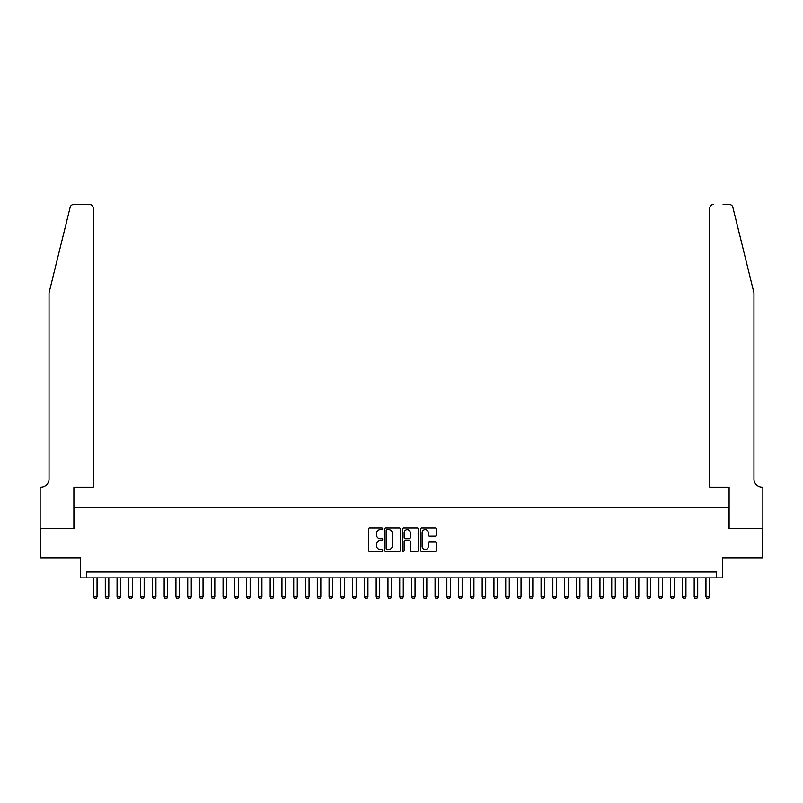 <?xml version="1.0" encoding="UTF-8"?>
<svg xmlns="http://www.w3.org/2000/svg" width="803" height="803" viewBox="0 0 803 803"><rect width="100%" height="100%" fill="white"/><g stroke="black" fill="none" stroke-linecap="round" stroke-linejoin="round"><path stroke-width="1.2" d="M382.66 528.846A0.813 0.813 0 0 0 381.847 528.033L369.561 528.033A1.154 1.154 0 0 0 368.406 529.197L368.406 550.005A1.154 1.154 0 0 0 369.561 551.159L381.847 551.159A0.813 0.813 0 0 0 382.66 550.346A0.813 0.813 0 0 0 381.847 549.543L380.261 549.543A3.704 3.704 0 0 1 376.557 545.839L376.557 544.103A3.704 3.704 0 0 1 380.261 540.409L381.847 540.409A0.813 0.813 0 0 0 382.66 539.596A0.813 0.813 0 0 0 381.847 538.793L380.261 538.793A3.704 3.704 0 0 1 376.557 535.089L376.557 533.353A3.704 3.704 0 0 1 380.261 529.659L381.847 529.659A0.813 0.813 0 0 0 382.66 528.846M435.286 536.183A1.154 1.154 0 0 0 436.441 535.029L436.441 529.197A1.154 1.154 0 0 0 435.286 528.033L421.645 528.033A1.154 1.154 0 0 0 420.491 529.197L420.491 550.005A1.154 1.154 0 0 0 421.645 551.159L435.286 551.159A1.154 1.154 0 0 0 436.441 550.005L436.441 542.948A1.154 1.154 0 0 0 435.286 541.794L429.444 541.794A1.154 1.154 0 0 0 428.29 542.948L428.29 546.452A3.092 3.092 0 0 1 425.199 549.543A3.092 3.092 0 0 1 422.107 546.452L422.107 532.75A3.092 3.092 0 0 1 425.199 529.659A3.092 3.092 0 0 1 428.29 532.75L428.29 535.029A1.154 1.154 0 0 0 429.444 536.183L435.286 536.183M716.567 577.879L722.449 577.879L722.449 557.854L762.79 557.854L762.79 528.404L728.933 528.404L728.933 507.205L74.067 507.205L74.067 528.404L40.21 528.404L40.21 557.854L80.551 557.854L80.551 577.879L716.567 577.879L716.567 571.987L86.433 571.987L86.433 577.879M400.486 529.197A1.154 1.154 0 0 0 399.332 528.033L385.691 528.033A1.154 1.154 0 0 0 384.537 529.197L384.537 550.005A1.154 1.154 0 0 0 385.691 551.159L399.332 551.159A1.154 1.154 0 0 0 400.486 550.005L400.486 529.197M403.668 528.033L417.309 528.033A1.154 1.154 0 0 1 418.463 529.197L418.463 550.005A1.154 1.154 0 0 1 417.309 551.159L411.467 551.159A1.154 1.154 0 0 1 410.313 550.005L410.313 541.563A1.154 1.154 0 0 0 409.159 540.409L405.284 540.409A1.154 1.154 0 0 0 404.13 541.563L404.13 550.346A0.813 0.813 0 0 1 403.317 551.159A0.813 0.813 0 0 1 402.514 550.346L402.514 529.197A1.154 1.154 0 0 1 403.668 528.033M386.966 529.659A0.813 0.813 0 0 0 386.153 530.462L386.153 548.73A0.813 0.813 0 0 0 386.966 549.543L388.642 549.543A3.704 3.704 0 0 0 392.336 545.839L392.336 533.353A3.704 3.704 0 0 0 388.642 529.659L386.966 529.659M410.313 532.801A3.092 3.092 0 0 0 407.221 529.709A3.092 3.092 0 0 0 404.13 532.801L404.13 537.629A1.154 1.154 0 0 0 405.284 538.793L409.159 538.793A1.154 1.154 0 0 0 410.313 537.629L410.313 532.801M93.509 577.879L93.509 596.96L97.043 596.96L97.043 577.879M97.043 596.96L96.159 598.486L94.393 598.486L93.509 596.96M70.172 207.204C71.065 205.267 71.065 205.267 70.172 207.204L49.043 292.844L49.043 478.939A8.241 8.241 0 0 1 40.802 487.19L40.15 487.19L40.15 528.404L73.896 528.404L73.896 487.19L93.208 487.19L93.208 208.047A3.533 3.533 0 0 0 89.675 204.514L73.595 204.514A3.533 3.533 0 0 0 70.172 207.204M79.898 204.514L89.675 204.514C91.803 204.735 92.987 205.919 93.208 208.047L93.208 487.19M49.043 478.939A8.241 8.241 0 0 1 40.802 487.19M747.483 266.586L732.828 207.204L753.957 292.844L753.957 478.939A8.241 8.241 0 0 0 762.198 487.19L762.85 487.19L762.85 528.404L729.104 528.404L729.104 487.19L709.792 487.19L709.792 208.047L709.792 487.19M723.101 204.514L729.405 204.514A3.533 3.533 0 0 1 732.828 207.204M713.325 204.514A3.533 3.533 0 0 0 709.792 208.047C710.013 205.919 711.197 204.735 713.325 204.514M753.957 478.939A8.241 8.241 0 0 0 762.198 487.19M105.283 577.879L105.283 596.96L108.817 596.96L108.817 577.879M108.817 596.96L107.933 598.486L106.167 598.486L105.283 596.96M117.057 577.879L117.057 596.96L120.591 596.96L120.591 577.879M120.591 596.96L119.707 598.486L117.941 598.486L117.057 596.96M128.841 577.879L128.841 596.96L132.375 596.96L132.375 577.879M132.375 596.96L131.491 598.486L129.725 598.486L128.841 596.96M140.615 577.879L140.615 596.96L144.149 596.96L144.149 577.879M144.149 596.96L143.265 598.486L141.499 598.486L140.615 596.96M152.399 577.879L152.399 596.96L155.933 596.96L155.933 577.879M155.933 596.96L155.049 598.486L153.283 598.486L152.399 596.96M164.173 577.879L164.173 596.96L167.707 596.96L167.707 577.879M167.707 596.96L166.823 598.486L165.057 598.486L164.173 596.96M175.947 577.879L175.947 596.96L179.481 596.96L179.481 577.879M179.481 596.96L178.597 598.486L176.831 598.486L175.947 596.96M187.731 577.879L187.731 596.96L191.265 596.96L191.265 577.879M191.265 596.96L190.381 598.486L188.615 598.486L187.731 596.96M199.505 577.879L199.505 596.96L203.039 596.96L203.039 577.879M203.039 596.96L202.155 598.486L200.389 598.486L199.505 596.96M211.289 577.879L211.289 596.96L214.823 596.96L214.823 577.879M214.823 596.96L213.939 598.486L212.173 598.486L211.289 596.96M223.063 577.879L223.063 596.96L226.597 596.96L226.597 577.879M226.597 596.96L225.713 598.486L223.947 598.486L223.063 596.96M234.837 577.879L234.837 596.96L238.371 596.96L238.371 577.879M238.371 596.96L237.487 598.486L235.721 598.486L234.837 596.96M246.621 577.879L246.621 596.96L250.155 596.96L250.155 577.879M250.155 596.96L249.271 598.486L247.505 598.486L246.621 596.96M258.395 577.879L258.395 596.96L261.929 596.96L261.929 577.879M261.929 596.96L261.045 598.486L259.279 598.486L258.395 596.96M270.179 577.879L270.179 596.96L273.713 596.96L273.713 577.879M273.713 596.96L272.829 598.486L271.063 598.486L270.179 596.96M281.953 577.879L281.953 596.96L285.487 596.96L285.487 577.879M285.487 596.96L284.603 598.486L282.837 598.486L281.953 596.96M293.727 577.879L293.727 596.96L297.261 596.96L297.261 577.879M297.261 596.96L296.377 598.486L294.611 598.486L293.727 596.96M305.511 577.879L305.511 596.96L309.045 596.96L309.045 577.879M309.045 596.96L308.161 598.486L306.395 598.486L305.511 596.96M317.285 577.879L317.285 596.96L320.819 596.96L320.819 577.879M320.819 596.96L319.935 598.486L318.169 598.486L317.285 596.96M329.069 577.879L329.069 596.96L332.603 596.96L332.603 577.879M332.603 596.96L331.719 598.486L329.953 598.486L329.069 596.96M340.843 577.879L340.843 596.96L344.377 596.96L344.377 577.879M344.377 596.96L343.493 598.486L341.727 598.486L340.843 596.96M352.617 577.879L352.617 596.96L356.151 596.96L356.151 577.879M356.151 596.96L355.267 598.486L353.501 598.486L352.617 596.96M364.401 577.879L364.401 596.96L367.935 596.96L367.935 577.879M367.935 596.96L367.051 598.486L365.285 598.486L364.401 596.96M376.175 577.879L376.175 596.96L379.709 596.96L379.709 577.879M379.709 596.96L378.825 598.486L377.059 598.486L376.175 596.96M387.959 577.879L387.959 596.96L391.493 596.96L391.493 577.879M391.493 596.96L390.609 598.486L388.843 598.486L387.959 596.96M399.733 577.879L399.733 596.96L403.267 596.96L403.267 577.879M403.267 596.96L402.383 598.486L400.617 598.486L399.733 596.96M411.507 577.879L411.507 596.96L415.041 596.96L415.041 577.879M415.041 596.96L414.157 598.486L412.391 598.486L411.507 596.96M423.291 577.879L423.291 596.96L426.825 596.96L426.825 577.879M426.825 596.96L425.941 598.486L424.175 598.486L423.291 596.96M435.065 577.879L435.065 596.96L438.599 596.96L438.599 577.879M438.599 596.96L437.715 598.486L435.949 598.486L435.065 596.96M446.849 577.879L446.849 596.96L450.383 596.96L450.383 577.879M450.383 596.96L449.499 598.486L447.733 598.486L446.849 596.96M458.623 577.879L458.623 596.96L462.157 596.96L462.157 577.879M462.157 596.96L461.273 598.486L459.507 598.486L458.623 596.96M470.397 577.879L470.397 596.96L473.931 596.96L473.931 577.879M473.931 596.96L473.047 598.486L471.281 598.486L470.397 596.96M482.181 577.879L482.181 596.96L485.715 596.96L485.715 577.879M485.715 596.96L484.831 598.486L483.065 598.486L482.181 596.96M493.955 577.879L493.955 596.96L497.489 596.96L497.489 577.879M497.489 596.96L496.605 598.486L494.839 598.486L493.955 596.96M505.739 577.879L505.739 596.96L509.273 596.96L509.273 577.879M509.273 596.96L508.389 598.486L506.623 598.486L505.739 596.96M517.513 577.879L517.513 596.96L521.047 596.96L521.047 577.879M521.047 596.96L520.163 598.486L518.397 598.486L517.513 596.96M529.287 577.879L529.287 596.96L532.821 596.96L532.821 577.879M532.821 596.96L531.937 598.486L530.171 598.486L529.287 596.96M541.071 577.879L541.071 596.96L544.605 596.96L544.605 577.879M544.605 596.96L543.721 598.486L541.955 598.486L541.071 596.96M552.845 577.879L552.845 596.96L556.379 596.96L556.379 577.879M556.379 596.96L555.495 598.486L553.729 598.486L552.845 596.96M564.629 577.879L564.629 596.96L568.163 596.96L568.163 577.879M568.163 596.96L567.279 598.486L565.513 598.486L564.629 596.96M576.403 577.879L576.403 596.96L579.937 596.96L579.937 577.879M579.937 596.96L579.053 598.486L577.287 598.486L576.403 596.96M588.177 577.879L588.177 596.96L591.711 596.96L591.711 577.879M591.711 596.96L590.827 598.486L589.061 598.486L588.177 596.96M599.961 577.879L599.961 596.96L603.495 596.96L603.495 577.879M603.495 596.96L602.611 598.486L600.845 598.486L599.961 596.96M611.735 577.879L611.735 596.96L615.269 596.96L615.269 577.879M615.269 596.96L614.385 598.486L612.619 598.486L611.735 596.96M623.519 577.879L623.519 596.96L627.053 596.96L627.053 577.879M627.053 596.96L626.169 598.486L624.403 598.486L623.519 596.96M635.293 577.879L635.293 596.96L638.827 596.96L638.827 577.879M638.827 596.96L637.943 598.486L636.177 598.486L635.293 596.96M647.067 577.879L647.067 596.96L650.601 596.96L650.601 577.879M650.601 596.96L649.717 598.486L647.951 598.486L647.067 596.96M658.851 577.879L658.851 596.96L662.385 596.96L662.385 577.879M662.385 596.96L661.501 598.486L659.735 598.486L658.851 596.96M670.625 577.879L670.625 596.96L674.159 596.96L674.159 577.879M674.159 596.96L673.275 598.486L671.509 598.486L670.625 596.96M682.409 577.879L682.409 596.96L685.943 596.96L685.943 577.879M685.943 596.96L685.059 598.486L683.293 598.486L682.409 596.96M694.183 577.879L694.183 596.96L697.717 596.96L697.717 577.879M697.717 596.96L696.833 598.486L695.067 598.486L694.183 596.96M705.957 577.879L705.957 596.96L709.491 596.96L709.491 577.879M709.491 596.96L708.607 598.486L706.841 598.486L705.957 596.96"/></g></svg>
